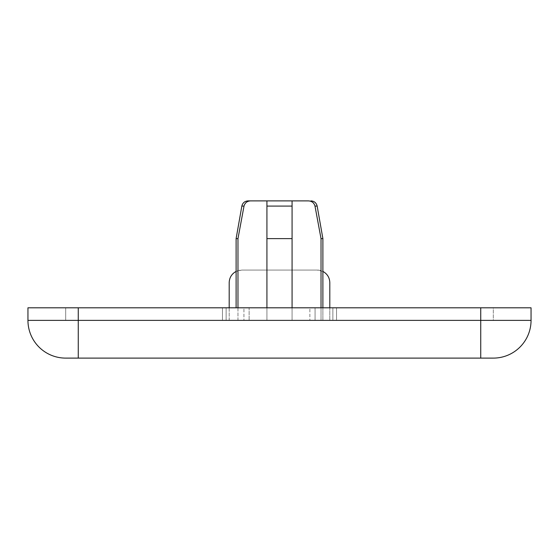 <?xml version="1.0" encoding="UTF-8"?>
<svg xmlns="http://www.w3.org/2000/svg" width="559" height="559" viewBox="0 0 559 559"><rect width="100%" height="100%" fill="white"/><g stroke="black" fill="none" stroke-linecap="round" stroke-linejoin="round"><path stroke-width="0.42" stroke-dasharray="2.79 2.1" d="M237.973 307.799L237.973 238.623L236.108 238.623L237.973 238.623L244.01 206.089C244.968 202.777 247.183 201.051 250.663 200.891L266.923 200.891L266.923 320.377L266.923 206.089L292.077 206.089L292.077 320.377L292.077 200.891L292.077 320.377L336.546 320.377L222.454 320.377L336.546 320.377L266.923 320.377L266.923 307.799L266.923 320.377L222.454 320.377L292.077 320.377L292.077 238.623L266.923 238.623L292.077 238.623L292.077 206.089L292.077 320.377L292.077 200.891L308.337 200.891C311.817 201.051 314.032 202.777 314.99 206.089L321.027 238.623L322.892 238.623L321.027 238.623L314.99 206.089C314.032 202.777 311.817 201.051 308.337 200.891C311.817 201.051 314.032 202.777 314.99 206.089L317.156 206.089L314.99 206.089L317.156 206.089L322.892 238.623L322.892 320.377L321.027 320.377L321.027 307.799M322.892 307.799L322.892 320.377L321.027 320.377L321.027 238.623L321.027 320.377L321.027 238.623L322.892 238.623M248.035 200.891L250.663 200.891L248.035 200.891M266.923 307.799L243.927 307.799L266.923 307.799L266.923 200.891L266.923 320.377L266.923 238.623L266.923 320.377L266.923 307.799L249.132 307.799L249.132 320.377L249.132 307.799L266.923 307.799L266.923 200.891L266.923 206.089L266.923 200.891L292.077 200.891L250.663 200.891C247.183 201.051 244.968 202.777 244.01 206.089L237.973 238.623L236.108 238.623L236.108 307.799M292.077 307.799L336.546 307.799L292.077 307.799L336.546 307.799L309.868 307.799L309.868 320.377L309.868 307.799L292.077 307.799L292.077 200.891L266.923 200.891L266.923 238.623L266.923 206.089L292.077 206.089L292.077 200.891L308.337 200.891M243.927 307.799L222.454 307.799L249.132 307.799L222.454 307.799L243.927 307.799L243.927 320.377L243.927 307.799M237.973 320.377L237.973 238.623L237.973 320.377M236.108 238.623L241.844 206.089L244.01 206.089L241.844 206.089L244.01 206.089L237.973 238.623M321.027 238.623L314.99 206.089M244.01 206.089C244.968 202.777 247.183 201.051 250.663 200.891M322.892 271.415L317.233 270.067L241.767 270.067A12.578 12.578 0 0 0 229.19 282.644L229.19 320.377L493.317 320.377L493.317 307.799L329.81 307.799L329.81 320.377L329.81 282.644A12.578 12.578 0 0 0 317.233 270.067L241.767 270.067L236.108 271.415M229.19 307.799L229.19 320.377L65.683 320.377L65.683 307.799L329.81 307.799M493.317 320.377L65.683 320.377L65.683 307.799L493.317 307.799L493.317 320.377M78.26 358.109L65.683 358.109A37.733 37.733 0 0 1 27.95 320.377L27.95 307.799L531.05 307.799L531.05 320.377A37.733 37.733 0 0 1 493.317 358.109L78.26 358.109L78.26 320.377L531.05 320.377A37.733 37.733 0 0 1 493.317 358.109M266.923 238.623L292.077 238.623M332.864 307.799L332.864 320.377L332.864 307.799M315.073 307.799L315.073 320.377L315.073 307.799M226.136 307.799L226.136 320.377L226.136 307.799M292.077 206.089L266.923 206.089M78.26 307.799L78.26 320.377L27.95 320.377A37.733 37.733 0 0 0 65.683 358.109M480.74 307.799L480.74 358.109M222.454 320.377L222.454 307.799L222.454 320.377M336.546 320.377L336.546 307.799L336.546 320.377"/><path stroke-width="0.84" d="M237.973 307.799L237.973 238.623L236.108 238.623L236.108 307.799M322.892 307.799L322.892 238.623L321.027 238.623L321.027 307.799M322.892 238.623L317.156 206.089C316.345 202.861 314.277 201.128 310.965 200.891C314.277 201.128 316.345 202.861 317.156 206.089L314.99 206.089C314.032 202.777 311.817 201.051 308.337 200.891L292.077 200.891L292.077 206.089L266.923 206.089L266.923 200.891L250.663 200.891C247.183 201.051 244.968 202.777 244.01 206.089L241.844 206.089C242.655 202.861 244.723 201.128 248.035 200.891L250.663 200.891L248.035 200.891C244.723 201.128 242.655 202.861 241.844 206.089L236.108 238.623M308.337 200.891L250.663 200.891M237.973 238.623L244.01 206.089M314.99 206.089L321.027 238.623M292.077 307.799L292.077 206.089M266.923 307.799L266.923 206.089M292.077 238.623L266.923 238.623M329.81 307.799L329.81 282.644C329.607 277.606 327.301 273.861 322.892 271.415M236.108 271.415C231.699 273.861 229.393 277.606 229.19 282.644L229.19 307.799M480.74 307.799L480.74 358.109L493.317 358.109A37.733 37.733 0 0 0 531.05 320.377L531.05 307.799L27.95 307.799L27.95 320.377A37.733 37.733 0 0 0 65.683 358.109L78.26 358.109L78.26 320.377L27.95 320.377M480.74 358.109L78.26 358.109M531.05 320.377L78.26 320.377L78.26 307.799"/></g></svg>
